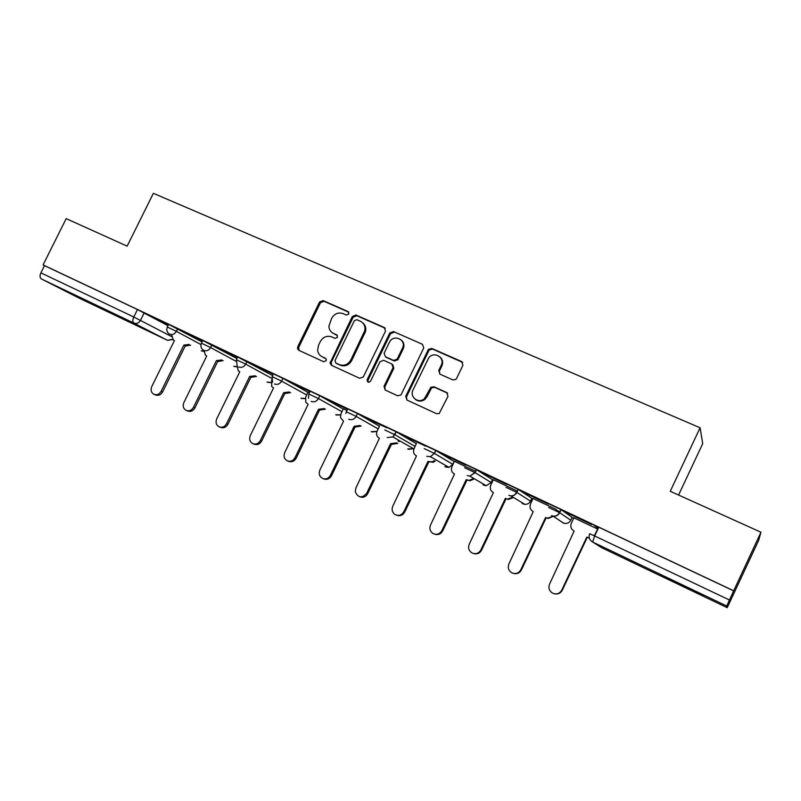 <?xml version="1.0" encoding="UTF-8"?>
<svg xmlns="http://www.w3.org/2000/svg" width="801" height="801" viewBox="0 0 801 801"><rect width="100%" height="100%" fill="white"/><g stroke="black" fill="none" stroke-linecap="round" stroke-linejoin="round"><path stroke-width="1.2" d="M348.856 314.032L348.055 311.549L323.083 300.565L319.549 302.017L297.742 346.753L297.521 348.715L298.843 350.307L323.654 361.732L326.167 360.73L326.367 359.749L325.366 358.207L322.132 356.725C319.539 355.434 318.037 353.291 317.627 350.307L318.528 345.271L320.35 341.516C323.163 336.871 326.968 335.339 331.774 336.911L335.018 338.372L337.521 337.361L336.72 334.858L333.476 333.396C330.603 331.964 329.081 329.571 328.891 326.227L331.664 318.277C334.468 313.632 338.282 312.08 343.098 313.622L346.352 315.053L348.856 314.032M680.51 584.299L660.144 575.058L682.472 586.012L703.128 595.373L680.51 584.299M80.861 298.062L108.586 311.709L80.861 298.062M452.805 379.894L455.759 379.484L456.6 378.422L462.918 365.266L461.626 361.541L431.839 348.435L428.405 349.406L405.717 396.335L406.958 400.059L436.565 413.686L439.198 413.516L448.009 396.295L446.728 392.54L433.952 386.763L430.868 387.304L424.39 398.708C418.583 404.165 409.251 396.946 413.026 389.977L428.765 357.817C433.942 350.758 445.346 357.606 441.201 365.346L438.738 370.462L440.009 374.177L452.805 379.894M43.074 264.901L66.193 218.633L127.149 246.147L153.371 193.321L700.084 427.774L670.257 491.283L760.95 532.214L733.696 590.788L43.074 264.901L44.486 265.652L40.881 272.861L133.777 316.996L171.704 336.63M385.511 331.113L384.31 327.509L355.954 315.023L352.35 316.485L330.072 363.053L331.514 365.336L359.699 378.312L363.354 376.881L385.511 331.113M393.431 331.524L422.487 344.32L423.739 347.984L400.981 394.963L397.656 395.784L385.231 390.057L384.019 386.372L393.061 367.659L391.849 363.994L383.659 360.3L379.994 361.752L370.603 381.146C368.51 382.918 367.349 382.467 367.128 379.794L389.767 332.996L393.431 331.524L422.487 344.32M598.207 528.41L593.741 525.035L598.778 527.218L594.642 535.959L729.451 600.009L726.747 606.027L727.218 607.679L758.767 540.114L760.95 532.214M492.415 479.919L493.096 480.24M516.345 491.233L517.226 491.644M531.734 498.502L532.885 499.053M556.595 510.257L560.069 511.899M572.024 517.556L573.676 518.337M678.587 495.038L702.717 443.624L700.084 427.774M733.696 590.788L729.451 600.009M44.486 265.652L137.472 309.526L167.97 325.687M79.019 298.062L41.382 278.938C39.81 277.797 39.65 275.764 40.881 272.861M202.633 340.735L186.243 332.996M237.587 357.236L220.285 349.066M273.371 374.127L255.139 365.516M310.027 391.429L290.823 382.367M309.376 392.77L307.924 392.079L305.672 397.236L305.772 402.282L308.145 404.335L284.685 452.625C283.314 456.4 284.265 459.173 287.549 460.945C290.703 461.847 293.176 460.775 294.968 457.731L318.498 409.271L324.335 408.55M347.594 409.171L327.369 399.619M346.933 410.523L343.249 408.77L340.966 413.987L340.495 417.531L343.529 421.206L319.859 470.087C318.448 474.242 319.629 477.126 323.424 478.738C326.448 479.298 328.77 478.167 330.392 475.313L354.122 426.252L360.12 425.511M385.621 427.113L364.815 417.291M403.153 435.524L425.731 446.177L403.203 435.414M416.41 443.353L414.077 448.69C412.915 451.854 413.716 454.277 416.48 455.969L392.75 506.272C391.479 509.556 392.16 512.26 394.803 514.402C398.498 516.275 401.491 515.393 403.794 511.759L427.954 461.436L432.23 461.857L434.312 460.625M442.492 454.097L465.651 465.031L442.553 453.987M475.734 471.389L454.327 461.266L451.964 466.673C450.793 469.877 451.624 472.34 454.467 474.072L430.527 525.025C429.206 528.53 430.027 531.343 432.981 533.486C436.695 535.138 439.639 534.187 441.842 530.642L466.212 479.669L469.226 480.36L472.79 478.788M482.853 473.151L506.602 484.365L482.903 473.041M516.004 490.422L493.336 479.729M524.244 492.685L548.615 504.199L524.295 492.575M556.375 509.496L532.965 498.432L530.552 503.969C529.361 507.263 530.262 509.816 533.246 511.619L508.895 563.924C507.544 567.629 508.495 570.582 511.759 572.775C515.594 574.367 518.597 573.386 520.78 569.821L545.591 517.506L547.544 518.177L552.73 516.375M566.728 512.74L591.739 524.555L566.778 512.63M597.866 529.131L573.917 517.826M550.037 504.41L560.89 509.496L572.124 517.356L570.753 520.25M507.474 484.315L518.077 489.301L531.834 498.302L530.472 501.166M466.002 464.74L476.375 469.616L492.515 479.719L491.163 482.552M425.581 445.666L435.844 450.512L454.137 461.576L452.785 464.38M386.172 427.073L396.135 431.769L416.46 443.744M346.372 411.674L347.714 408.921L357.506 413.536L379.464 426.212M308.826 393.912L310.147 391.178L319.769 395.734L343.329 409.101M272.18 376.57L273.491 373.877L282.953 378.362L308.025 392.39M236.405 359.639L237.707 356.976L272.66 375.589M201.462 343.108L202.753 340.475L236.946 358.538M167.339 326.968L168.621 324.365L202.052 341.917M168.49 324.615L152.981 317.296M152.931 317.396L168.44 324.715M733.696 590.888L598.778 527.218M186.192 333.096L202.583 340.836M220.235 349.166L237.537 357.336M255.088 365.626L273.321 374.227M290.773 382.467L309.977 391.539M327.319 399.719L347.544 409.271M364.765 417.401L386.793 427.804M332.515 332.886L333.476 333.396M337.411 335.429L334.367 334.057M321.561 356.425L322.132 356.725M325.967 358.678L323.053 357.336M348.805 312.22L323.994 301.286L320.46 302.738L298.703 347.374L299.093 350.427M385.291 328.29L356.795 315.734L353.201 317.186L331.264 362.332L331.684 365.426M356.866 319.699L354.342 320.72L335.028 360.48L335.829 363.013L339.274 364.585C344.13 366.217 347.984 364.685 350.828 359.989L364.795 330.643C365.486 326.297 363.994 323.163 360.33 321.231L356.866 319.699M362.543 322.713C365.246 324.846 366.267 327.709 365.616 331.314L351.689 360.59C348.846 365.286 345.001 366.808 340.155 365.186L336.72 363.604M392.72 364.645L393.832 368.26L384.81 386.923L385.271 390.077M394.202 332.205L390.538 333.667L368.039 380.155L368.25 382.227M402.432 348.275C406.978 339.614 393.231 333.566 389.326 342.458L384.12 353.231L385.391 356.725L393.581 360.41L397.196 359.098L402.432 348.275L403.183 348.916C404.625 345.331 403.984 342.357 401.241 339.964M403.183 348.916L397.957 359.709L394.352 361.021L386.172 357.346M440.069 357.046C442.693 359.489 443.303 362.463 441.872 365.947L439.419 371.053L439.719 374.027M415.549 399.509C418.683 401.732 421.867 401.641 425.101 399.238L427.113 396.615L426.412 396.074M447.639 393.221L434.643 387.324L431.569 387.864L427.113 396.615M462.708 362.422L432.53 349.076L429.106 350.047L406.467 396.865L406.938 400.049M190.598 345.171L185.612 346.002L183.87 345.111L189.176 344.43M171.804 335.299L173.306 339.944L174.418 340.605L151.739 386.633C150.428 390.067 151.159 392.63 153.942 394.332C156.916 395.344 159.309 394.332 161.141 391.299L183.87 345.111M185.301 345.852L162.633 391.929C160.811 394.943 158.418 395.954 155.454 394.953L154.333 394.493M223.179 360.64L218.072 361.471L216.4 360.61L221.827 359.919M204.055 350.528L205.446 355.213L206.728 356.004L183.86 402.583C182.538 406.067 183.309 408.67 186.172 410.412C189.206 411.424 191.639 410.402 193.472 407.349L216.4 360.61M217.762 361.321L194.893 407.939C193.071 410.983 190.638 412.004 187.614 410.993L186.573 410.573M256.49 376.45L251.274 377.291L249.662 376.46L255.219 375.769M237.126 365.747L238.257 370.753L239.769 371.754L216.711 418.883C215.369 422.437 216.18 425.091 219.154 426.853C222.237 427.864 224.701 426.833 226.533 423.759L249.662 376.46M250.953 377.141L227.895 424.32C226.052 427.374 223.599 428.405 220.525 427.394L219.534 427.003M290.573 392.62L285.226 393.481L283.684 392.68L289.371 391.969M271.649 379.914L271.709 386.503L273.572 387.854L250.302 435.564C248.951 439.198 249.822 441.912 252.916 443.684C256.05 444.675 258.523 443.624 260.355 440.55L283.684 392.68M284.896 393.321L261.637 441.071C259.814 444.134 257.341 445.176 254.207 444.195L253.226 443.814M325.456 409.151L319.969 410.032L318.498 409.271M319.629 409.872L296.17 458.202C294.378 461.246 291.914 462.307 288.771 461.406L287.549 460.945M361.161 426.072L355.514 426.983L354.122 426.252M355.173 426.813L331.514 475.744C329.892 478.587 327.569 479.719 324.555 479.158L323.594 478.798M397.717 443.384L391.909 444.325L390.598 443.634L396.775 442.863M379.594 425.952L376.941 431.479C376.009 434.492 376.83 436.765 379.404 438.297L355.874 487.969L355.304 491.924C358.267 497.972 362.052 498.432 366.658 493.316L390.598 443.634M398.087 441.101L398.528 440.18M399.469 440.71L399.028 441.631M391.559 444.154L367.689 493.706C365.727 496.96 363.053 497.982 359.659 496.78M435.163 461.106L433.081 462.327L427.954 461.436M428.815 461.917L404.735 512.089C402.803 515.333 400.13 516.375 396.695 515.243M473.541 479.228L469.987 480.79L466.212 479.669M466.973 480.109L442.683 530.923C440.79 534.137 438.117 535.218 434.653 534.157M512.89 497.761L508.415 499.444L506.072 498.743L507.754 499.063L512.24 497.381M493.346 479.709L490.773 485.096C489.601 488.34 490.462 490.853 493.376 492.615L469.226 544.239C467.884 547.854 468.785 550.738 471.909 552.9C475.674 554.502 478.648 553.531 480.82 549.987L505.411 498.352M506.072 498.743L481.561 550.227C479.719 553.391 477.066 554.502 473.591 553.551M553.691 516.184L548.094 518.507L545.591 517.506M546.142 517.836L521.401 570.002C519.639 573.095 517.025 574.247 513.571 573.446M589.316 538.122L586.783 537.141L589.246 537.892M573.937 517.796L571.313 523.323C570.132 526.658 571.063 529.251 574.127 531.103L549.556 584.109C548.194 587.884 549.196 590.898 552.58 593.14C556.505 594.742 559.559 593.751 561.741 590.157L586.783 537.141M594.272 535.789L597.666 529.01M598.017 528.26L598.567 527.118M587.213 537.411L562.252 590.277C560.59 593.261 558.067 594.452 554.692 593.861M348.755 312.13L348.055 311.549M337.301 335.289L336.72 334.858M726.747 606.027L592.67 542.037L601.751 547.754L727.218 607.679M144.2 312.871L140.515 320.32C138.823 323.103 136.621 324.035 133.917 323.103L41.382 278.938M78.949 298.032L167.499 340.325L133.917 323.103C132.525 322.032 132.485 319.989 133.777 316.996L137.472 309.526M561.131 509.646L559.689 512.69L570.773 520.209C569.431 522.632 567.388 523.704 564.615 523.403L561.932 522.182M518.277 489.421L516.845 492.425L530.492 501.126C529.271 503.378 527.388 504.46 524.835 504.35L522.032 503.268M476.535 469.716L475.113 472.68L491.183 482.502L486.247 485.726L483.023 484.755M435.844 450.512L434.442 453.436L452.815 464.32L449.041 467.384L444.915 466.643M396.185 431.799L394.793 434.683L415.158 446.457M357.506 413.536L356.125 416.39L378.172 428.905M319.769 395.734L318.408 398.548L342.047 411.754M282.953 378.362L281.602 381.136L306.753 395.013M247.018 361.401L245.677 364.145L271.649 378.322M211.935 344.841L210.613 347.544L235.894 361.231M177.672 328.67L176.36 331.344L200.981 344.57M167.309 327.028L176.36 331.344C174.638 334.167 172.395 335.098 169.632 334.147L168.641 333.496C166.758 331.694 166.308 329.531 167.309 327.028M203.945 351.299L201.261 350.778M201.431 343.178L210.613 347.544C208.871 350.407 206.588 351.349 203.754 350.367L202.553 349.526C200.831 347.704 200.46 345.581 201.431 343.178M237.186 365.807L236.365 359.709L245.677 364.145C243.925 367.028 241.602 367.979 238.698 366.968M272.51 382.217L272.14 376.64L281.602 381.136C279.829 384.059 277.456 385.011 274.493 383.979M308.535 398.347L308.785 393.992L318.408 398.548C316.615 401.511 314.192 402.462 311.158 401.401M345.852 413.376L346.332 411.754L356.125 416.39C354.302 419.394 351.839 420.345 348.735 419.253M384.78 429.947L394.793 434.683L392.88 436.966L387.253 437.556M424.18 448.59L434.442 453.436L430.427 456.7L426.753 456.32M464.58 467.704L475.113 472.68L469.857 476.124L467.263 475.574M506.042 487.318L516.845 492.425C515.544 494.838 513.541 495.979 510.828 495.879L508.835 495.328M548.595 507.444L559.689 512.69C558.257 515.283 556.074 516.425 553.131 516.114L551.509 515.604M236.926 366.718L233.762 366.237M270.678 382.447L266.993 382.047M305.231 398.477L300.976 398.207M340.645 414.808L335.739 414.738M376.981 431.379L371.294 431.649M414.447 447.929L413.566 448.72L407.679 448.94M589.636 533.726L594.642 535.959L592.67 542.037C589.386 540.054 588.375 537.281 589.636 533.726M172.646 339.274L167.499 340.325L172.906 339.574M298.703 347.374L297.742 346.753M320.46 302.738L319.549 302.017M323.994 301.286L323.083 300.565M331.264 362.332L330.372 361.732M353.201 317.186L352.35 316.485M356.795 315.734L355.954 315.023M385.101 328.19L384.31 327.509M340.155 365.186L339.274 364.585M351.689 360.59L350.828 359.989M364.906 333.356L364.075 332.695M384.81 386.923L384.019 386.372M393.832 368.26L393.061 367.659M368.039 380.155L367.208 379.584M390.538 333.667L389.767 332.996M394.352 361.021L393.581 360.41M398.037 359.569L397.266 358.958M439.419 371.053L438.738 370.462M441.872 365.947L441.201 365.346M430.888 388.785L430.187 388.225M434.643 387.324L433.952 386.763M447.389 393.091L446.728 392.54M406.467 396.865L405.717 396.335M428.795 350.548L428.104 349.907M432.53 349.076L431.839 348.435M462.247 362.162L461.626 361.541M185.612 346.002L184.18 345.251M162.633 391.929L161.141 391.299M218.072 361.471L216.711 360.76M194.893 407.939L193.472 407.349M251.274 377.291L249.982 376.62M227.895 424.32L226.533 423.759M285.226 393.481L284.015 392.84M261.637 441.071L260.355 440.55M319.969 410.032L318.838 409.431M296.17 458.202L294.968 457.731M355.514 426.983L354.473 426.412M331.514 475.744L330.392 475.313M391.909 444.325L390.958 443.804M367.689 493.706L366.658 493.316M429.176 462.087L428.315 461.606M404.735 512.089L403.794 511.759M467.343 480.28L466.582 479.849M442.683 530.923L441.842 530.642M506.452 498.923L505.791 498.542M481.561 550.227L480.82 549.987M546.532 518.027L545.982 517.686M521.401 570.002L520.78 569.821M562.252 590.277L561.741 590.157M201.642 350.968L203.935 351.429M396.135 431.769L392.88 436.966L413.566 448.72L408.36 449.311M435.734 450.452L434.332 453.376L430.427 456.7L449.041 467.384L445.686 467.073M476.375 469.616L474.953 472.59L469.857 476.124L486.247 485.726L483.924 485.256M518.077 489.301L516.645 492.305C515.383 494.748 513.451 495.939 510.828 495.879L524.835 504.35L523.093 503.889M560.89 509.496L559.448 512.55C558.067 515.183 555.964 516.365 553.131 516.114L563.233 522.983M234.172 366.447L236.916 366.858M267.444 382.277L270.658 382.588M301.466 398.457L305.211 398.618M336.28 415.018L340.605 414.928M371.894 431.969L376.951 431.459M483.223 484.865L483.774 485.186M522.232 503.388L522.943 503.819M562.142 522.322L563.083 522.913M298.493 349.336L297.521 348.715M330.973 363.644L330.072 363.053M365.616 331.314L364.795 330.643M367.959 380.355L367.128 379.794M397.957 359.709L397.196 359.098M425.101 399.238L424.39 398.708M431.569 387.864L430.868 387.304M429.106 350.047L428.405 349.406M324.555 479.158L323.424 478.738M433.081 462.327L432.23 461.857M469.987 480.79L469.226 480.36M508.415 499.444L507.754 499.063M548.094 518.507L547.544 518.177"/></g></svg>
